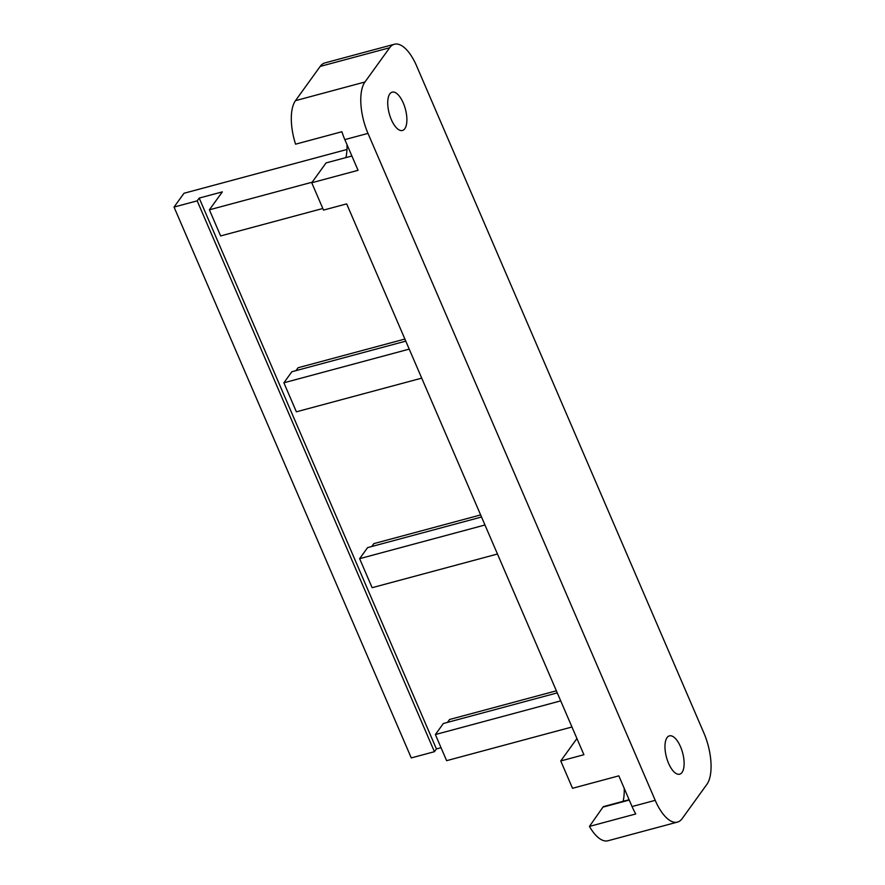 <?xml version="1.0" encoding="UTF-8"?>
<svg xmlns="http://www.w3.org/2000/svg" width="885" height="885" viewBox="0 0 885 885"><rect width="100%" height="100%" fill="white"/><g stroke="black" fill="none" stroke-linecap="round" stroke-linejoin="round"><path stroke-width="1.33" d="M576.931 738.533L560.747 760.956L572.518 788.292L618.836 775.846L632.056 806.556A39.681 16.76 75 0 0 635.751 813.968L589.432 826.413A39.681 16.76 75 0 0 608.006 840.75L677.479 822.088A39.681 16.76 -105 0 1 655.221 800.339L632.056 806.556M344.829 139.609L367.983 133.392A39.681 16.76 -105 0 1 364.952 81.995L389.666 47.746A39.681 16.76 -105 0 1 394.378 44.25L324.906 62.912A39.681 16.76 75 0 0 320.193 66.408L295.479 100.658A39.681 16.76 75 0 0 295.568 144.178L341.887 131.732A39.681 16.76 75 0 0 344.829 139.609L358.06 170.318L311.741 182.764L323.512 210.099L346.677 203.882L583.901 754.728L560.747 760.956M668.562 763.312A19.846 8.385 -105 0 1 669.392 735.866A19.846 8.385 -105 0 1 682.634 752.858A19.846 8.385 -105 0 1 679.691 774.187A19.846 8.385 -105 0 1 668.562 763.312M394.378 44.25A39.681 16.76 -105 0 1 416.636 65.999L703.863 732.946A39.681 16.76 -105 0 1 706.905 784.342L682.18 818.592A39.681 16.76 -105 0 1 677.479 822.088M589.432 826.413L603.293 806.644L629.113 799.708M623.117 801.323A39.681 16.76 75 0 0 624.213 788.336M603.437 806.998L629.268 800.062M571.964 726.994L446.615 760.669L435.376 734.55L443.341 723.499L557.273 692.889M441.029 747.692L436.416 748.931L434.424 751.697L411.271 757.914L174.035 207.068L184.003 193.262L346.964 149.476M434.424 751.697L197.189 200.851L174.035 207.068M436.416 748.931L199.191 198.085L197.189 200.851M480.632 514.926L373.835 543.622L371.744 546.51M404.887 339.055L298.09 367.74L295.999 370.627M312.139 182.21L209.391 209.811L222.345 191.868L199.191 198.085M556.377 690.809L449.58 719.494L447.489 722.381M481.528 517.017L367.596 547.627L359.631 558.667L372.12 587.695L497.47 554.021M484.969 524.993L359.631 558.667M409.224 349.121L283.886 382.796L291.851 371.744L405.784 341.134M283.886 382.796L296.375 411.813L421.725 378.138M322.815 208.484L220.63 235.941L209.391 209.811M560.714 700.876L435.376 734.55M367.983 133.392L655.221 800.339M403.294 103.025A19.846 8.385 -105 0 1 402.454 130.471A19.846 8.385 -105 0 1 389.212 113.479A19.846 8.385 -105 0 1 392.166 92.14A19.846 8.385 -105 0 1 403.294 103.025M311.741 182.764L326.056 162.928L351.887 155.992M345.891 157.596A39.681 16.76 75 0 0 346.986 144.609M364.952 81.995L295.479 100.658M320.193 66.408L389.666 47.746"/></g></svg>
